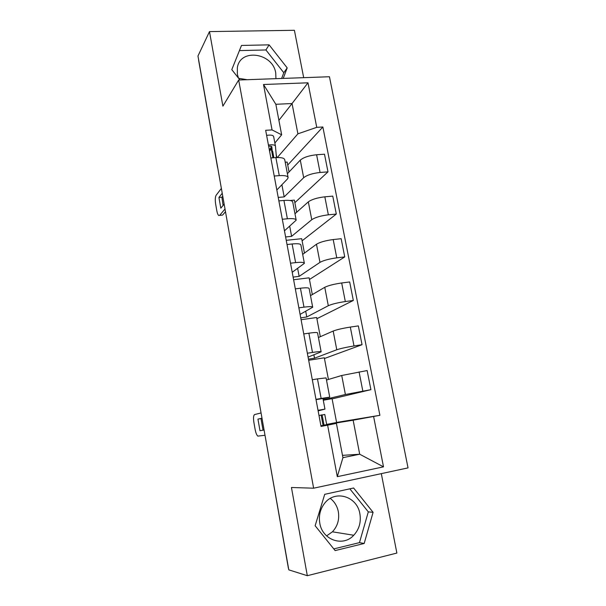 <?xml version="1.0" encoding="UTF-8"?>
<svg xmlns="http://www.w3.org/2000/svg" width="606" height="606" viewBox="0 0 606 606"><rect width="100%" height="100%" fill="white"/><g stroke="black" fill="none" stroke-linecap="round" stroke-linejoin="round"><path stroke-width="0.91" d="M330.293 498.412C334.527 501.692 337.209 506.116 338.33 511.691C339.557 519.501 337.587 526.213 332.414 531.818L326.589 535.893M359.888 513.82C361.229 522.13 359.184 529.273 353.76 535.25C343.041 547.263 322.263 540.007 319.779 523.092C318.62 515.873 320.112 509.434 324.255 503.775C334.459 489.398 357.214 496.034 359.888 513.82M238.469 78.098L237.37 74.288L237.355 67.667C240.165 47.957 272.942 52.858 275.73 73L275.942 78.666M303.689 77.674L294.402 30.3L209.487 31.595L197.965 56.002L288.797 569.852L307.31 575.7L396.877 553.066L381.31 473.634M313.628 488.201L408.035 467.885L329.444 76.742L238.666 80.007L313.628 488.201L291.448 487.489L307.31 575.7M238.62 78.295L247.074 79.704M209.487 31.595L222.894 106.164L238.666 80.007M198.609 60.259L198.616 59.706M323.21 399.854L345.39 394.506L370.91 389.666L367.145 370.554L341.731 375.485L326.49 380.045M329.725 397.135L326.081 377.894L317.468 378.886L321.142 398.453L329.732 397.165L323.021 398.846M321.142 398.453L315.976 399.369M326.657 424.405L336.603 422.526L332.073 398.672L323.278 400.24M332.118 398.884L370.91 389.666M317.468 378.886L312.31 379.757M308.462 359.169L314.529 358.207L336.777 349.76C340.527 348.503 346.268 347.238 354.002 345.958L362.047 344.7L358.343 325.899L350.313 327.081C342.595 328.308 336.883 329.634 333.179 331.043L318.43 337.527M307.348 353.23L312.491 352.427C318.135 351.578 321.013 351.382 321.142 351.836L308.075 357.108M328.429 379.462L324.316 357.805L308.674 360.29M324.452 358.51L362.047 344.7M321.127 351.745L317.552 332.883C317.4 332.293 314.506 332.391 308.878 333.186L303.742 333.936M300.735 317.832L306.772 316.983L328.308 305.719C331.952 304.106 337.618 302.712 345.322 301.546L353.328 300.462L349.677 281.957L341.686 282.972C334.004 284.085 328.361 285.532 324.763 287.305L310.492 295.652M298.864 307.848L303.985 307.151C309.605 306.439 312.507 306.469 312.688 307.242L300.084 314.37M320.309 336.701L316.665 317.521L301.084 319.718M316.893 318.711L353.328 300.462M312.666 307.09L309.158 288.585C308.946 287.691 306.038 287.562 300.432 288.221L295.319 288.873M293.115 277.101L299.137 276.366L319.968 262.375C323.513 260.406 329.111 258.891 336.769 257.838L344.746 256.914L341.155 238.703L333.194 239.559C325.551 240.567 319.983 242.127 316.476 244.241L302.682 254.399M290.516 263.201L295.614 262.61C301.212 262.034 304.129 262.277 304.371 263.352L292.213 272.283M312.31 294.584L309.128 277.821L293.607 279.737M309.446 279.48L344.746 256.914M304.333 263.14L300.894 244.998C300.629 243.794 297.697 243.453 292.115 243.976L287.024 244.529M285.615 236.969L291.607 236.34L311.757 219.705C315.211 217.395 320.741 215.766 328.354 214.819L336.3 214.054L332.762 196.124L324.831 196.821C317.233 197.723 311.734 199.404 308.325 201.859L294.978 213.766M282.305 219.266L287.38 218.781C292.956 218.327 295.887 218.789 296.19 220.16L284.464 230.825M304.439 253.103L301.697 238.688L286.237 240.324M302.099 240.802L336.3 214.054M296.137 219.887L292.766 202.086C292.44 200.594 289.501 200.048 283.934 200.442L278.866 200.889M278.215 197.42L284.184 196.897L303.674 177.702C307.03 175.058 312.499 173.316 320.066 172.475L327.982 171.862L324.498 154.204L316.605 154.757C309.045 155.553 303.614 157.34 300.296 160.12L287.388 173.725M274.223 176.035L279.275 175.642C284.828 175.316 287.782 175.982 288.13 177.641L287.456 178.99L276.828 189.996M296.682 212.244L294.372 200.109L290.001 200.495M294.857 202.662L327.982 171.862M288.07 177.316L284.759 159.848C284.388 158.075 281.426 157.325 275.881 157.598L270.837 157.954M284.184 196.897L281.896 184.739M291.607 236.34L289.713 226.28M299.137 276.366L297.652 268.473M306.772 316.983L305.712 311.317M314.529 358.207L313.893 354.836M342.488 455.364L359.699 454.227L353.139 420.2L326.672 424.533M327.066 424.874L326.998 424.48M320.93 425.874L323.657 425.427M324.074 425.359L336.413 423.359L342.928 457.659L359.699 454.227L383.507 466.847L337.307 476.664L327.619 425.177L336.413 423.359M278.896 120.336L292.054 103.535L275.851 104.293L281.646 134.805L272.056 129.926L265.67 130.298L321.036 426.419L327.619 425.177M272.056 129.926L263.512 84.507L307.984 82.802L316.749 127.343L297.902 133.828L292.054 103.535L307.984 82.802M353.139 420.2L379.894 415.307L322.862 126.995L316.749 127.343M373.607 416.496L383.507 466.847M324.71 494.329L315.135 525.743L335.141 550.589L364.183 543.476L373.084 512.312L353.609 488.004L324.71 494.329M283.229 78.409L287.191 67.895L269.109 44.852L241.491 45.442L231.795 69.637L239.938 79.962M277.298 157.53L297.902 133.828M276.783 157.545L276.162 154.25M281.646 134.805L274.859 143.031M271.109 147.584L269.306 149.773M336.588 422.443L379.894 415.307M287.721 165.052L322.862 126.995M289.039 171.99L287.153 162.067L285.206 162.211M337.307 476.664L342.928 457.659M275.851 104.293L263.512 84.507M333.785 548.9L359.472 542.635L368.304 511.881L349.836 488.83M368.304 511.881L373.084 512.312M359.472 542.635L364.183 543.476M281.623 78.462L283.79 72.728L265.92 49.965L239.431 50.593M265.92 49.965L269.109 44.852M283.79 72.728L287.191 67.895M318.12 410.815L321.157 409.815L318.036 410.36M318.127 410.86L324.952 409.118L318.029 410.323M324.952 409.111L322.96 398.521L316.029 399.634M261.989 418.201L257.944 419.125L259.989 430.737L264.072 429.995L263.027 430.169L260.981 418.572L262.012 418.345M320.9 425.692L324.096 425.488L322.097 414.837L319.006 415.58M322.127 415.004L324.793 414.481L326.71 424.677L324.786 414.481M324.021 425.101L326.702 424.677M261.057 412.951L254.641 414.549C253.482 415.299 253.225 417.89 253.876 422.321L255.111 429.359C255.777 432.82 256.679 435.07 257.815 436.115L265.004 435.275M257.944 419.125L260.981 418.572M259.989 430.737L263.027 430.169M272.95 157.802L271.821 146.773C271.594 146.182 270.541 146.008 268.647 146.235M270.965 146.213L271.238 148.781L269.572 151.174M276.442 157.568L275.442 146.114C274.935 144.834 272.594 144.486 268.428 145.061M275.419 145.978L273.632 136.494C273.117 135.168 270.776 134.79 266.61 135.358M222.735 196.162L221.894 197.223L223.091 205.419M225.485 211.706L222.614 215.085L219.667 215.35L221.584 215.175M273.882 157.742L272.677 151.333L273.329 157.78M222.228 193.269L218.933 197.473L221.894 197.223M224.144 204.139L220.811 208.184L218.933 197.473M221.372 188.428L216.137 195.238C215.198 196.965 215.032 199.927 215.653 204.116L216.789 210.623C217.251 213.123 217.872 214.736 218.645 215.448L219.667 215.35L225.008 209.002M300.296 160.12L303.674 177.702M308.325 201.859L311.757 219.705M316.476 244.241L319.968 262.375M324.763 287.305L328.308 305.719M333.179 331.043L336.777 349.76M341.731 375.485L345.39 394.506M283.934 200.442L287.38 218.781M292.115 243.976L295.614 262.61M300.432 288.221L303.985 307.151M308.878 333.186L312.491 352.427M275.881 157.598L279.275 175.642M324.831 196.821L328.354 214.819M333.194 239.559L336.769 257.838M341.686 282.972L345.322 301.546M350.313 327.081L354.002 345.958M359.078 371.91L362.835 391.09M316.605 154.757L320.066 172.475M217.827 168.37L217.584 167.021M288.388 568.193L266.648 444.584M320.256 410.353L320.188 409.974M323.066 425.351L321.157 415.155L323.059 425.351M271.238 148.781L272.927 157.802L271.23 148.705M353.76 535.25L332.414 531.818M217.531 167.286L198.579 60.07M266.481 443.607L266.542 444.584M320.248 410.353L320.173 409.974"/></g></svg>
